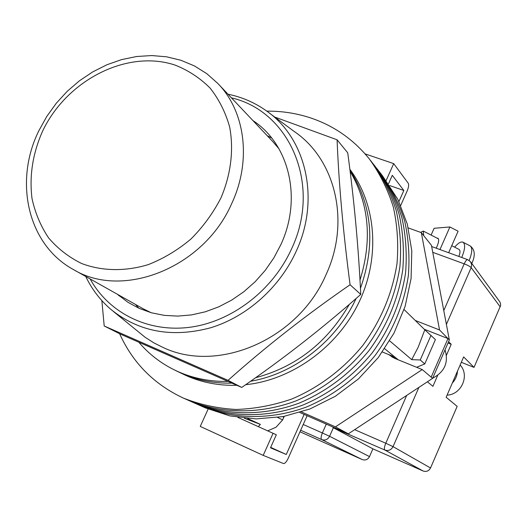 <?xml version="1.0" encoding="UTF-8"?>
<svg xmlns="http://www.w3.org/2000/svg" width="527" height="527" viewBox="0 0 527 527"><rect width="100%" height="100%" fill="white"/><g stroke="black" fill="none" stroke-linecap="round" stroke-linejoin="round"><path stroke-width="0.79" d="M200.51 405.718L201.149 406.007C232.987 419.459 270.786 420.138 306.404 407.042C332.781 395.975 356.548 378.129 375.27 355.238C392.977 330.963 404.005 304.448 408.353 275.7C409.828 256.84 408.577 238.547 404.604 220.806C399.137 203.699 391.324 188.119 381.173 174.068C391.324 188.119 399.137 203.699 404.604 220.806C408.577 238.547 409.828 256.84 408.353 275.7C404.005 304.448 392.977 330.963 375.27 355.238C356.548 378.129 332.781 395.975 306.404 407.042C270.786 420.138 232.987 419.459 201.149 406.007L205.365 407.885L229.91 415.915L256.168 418.886L283.177 416.58L309.922 408.972L335.35 396.271L358.446 378.926L378.267 357.583L394.025 333.09L405.092 306.424L411.073 278.651L411.798 250.865L407.318 224.146L397.911 199.469L382.213 175.399M196.222 403.807L196.861 404.097C228.902 417.634 266.958 418.3 302.834 405.085C329.401 393.919 353.353 375.929 372.22 352.853C390.072 328.38 401.192 301.661 405.592 272.696C407.088 253.704 405.836 235.279 401.844 217.414C396.35 200.188 388.491 184.509 378.274 170.366C388.491 184.509 396.35 200.188 401.844 217.414C405.836 235.279 407.088 253.704 405.592 272.696C401.192 301.661 390.072 328.38 372.22 352.853C353.353 375.929 329.401 393.919 302.834 405.085C266.958 418.3 228.902 417.634 196.861 404.097L201.149 406.007M191.868 401.864L192.513 402.154C224.752 415.777 263.065 416.429 299.204 403.102C325.969 391.831 350.099 373.696 369.117 350.429C387.114 325.758 398.34 298.835 402.78 269.653C404.301 250.516 403.05 231.959 399.038 213.969C393.517 196.624 385.612 180.84 375.329 166.611C385.612 180.84 393.517 196.624 399.038 213.969C403.05 231.959 404.301 250.516 402.78 269.653C398.34 298.835 387.114 325.758 369.117 350.429C350.099 373.696 325.969 391.831 299.204 403.102C263.065 416.429 224.752 415.777 192.513 402.154L196.861 404.097M187.447 399.894L188.093 400.184C220.53 413.886 259.113 414.532 295.515 401.08C322.478 389.71 346.799 371.416 365.969 347.965C384.117 323.097 395.434 295.963 399.927 266.557C401.469 247.282 400.224 228.586 396.192 210.471C390.639 193.007 382.688 177.118 372.345 162.797C382.688 177.118 390.639 193.007 396.192 210.471C400.224 228.586 401.469 247.282 399.927 266.557C395.434 295.963 384.117 323.097 365.969 347.965C346.799 371.416 322.478 389.71 295.515 401.08C259.113 414.532 220.53 413.886 188.093 400.184L192.513 402.154M119.622 333.729C132.725 362.741 153.838 384.13 182.955 397.892L183.607 398.181C200.155 404.677 217.651 408.438 236.083 409.466C254.772 408.853 273.329 405.368 291.767 399.025C318.927 387.556 343.439 369.111 362.767 345.462C381.067 320.39 392.483 293.038 397.029 263.414C398.59 243.988 397.345 225.154 393.3 206.913C387.714 189.331 379.717 173.33 369.308 158.923C353.558 139.477 334.032 125.821 310.732 117.962C296.576 113.272 281.925 110.999 266.787 111.151M271.675 137.995L267.202 135.689M247.598 418.504L260.371 424.4L244.304 418.207M404.077 309.547L424.815 329.783L418.201 347.174L411.732 359.651L389.677 340.857M395.5 358.696L392.174 355.975L382.411 352.01M424.815 329.783L435.407 339.592L424.775 363.933L416.62 367.286M431.02 335.31L420.236 359.974L424.775 363.933M420.236 359.974L411.732 359.651M398.221 359.796L384.69 348.716M267.683 430.849L276.023 427.232L282.63 419.933L277.663 417.483M260.371 424.4L258.349 426.639M284.198 416.389L282.63 419.933M135.498 304.448L138.818 308.223M181.677 373.393C197.223 380.263 213.942 383.511 231.834 383.136C213.942 383.511 197.223 380.263 181.677 373.393L178.152 371.759L181.677 373.393M250.621 381.225C294.382 373.821 336.279 341.259 356.114 298.473C336.279 341.259 294.382 373.821 250.621 381.225M360.442 288.348C375.764 244.535 372.266 205.135 349.954 170.149C372.266 205.135 375.764 244.535 360.442 288.348M178.073 371.719L186.248 375.626C201.927 382.549 218.784 385.777 236.814 385.296M245.661 384.703C291.978 379.987 337.53 347.181 359.058 302.129C380.553 257.038 376.179 204.245 349.849 169.286M138.924 342.339C148.779 353.94 160.643 363.156 174.509 369.98L178.047 371.627C193.495 378.452 210.108 381.719 227.881 381.416M255.536 377.747C296.003 366.957 327.267 342.491 349.335 304.356M359.994 280.074C372.391 240.081 369.091 203.837 350.106 171.341M445.032 349.856C448.78 362.431 444.669 371.871 432.7 378.169M388.583 354.519L394.512 358.294L422.246 369.572L335.435 426.863L301.484 411.962M415.269 320.469L439.544 329.961L447.983 338.565L431.172 377.148L432.608 378.373L449.34 339.955L431.435 245.325L421.317 232.631L439.544 329.961M408.287 227.927L421.317 232.631M335.435 426.863L348.354 433.82L432.608 378.373M348.354 433.82L299.81 412.496M424.275 329.256L447.983 338.565L449.34 339.955M422.246 369.572L431.172 377.148M304.132 414.393L286.273 454.491L270.687 447.377M286.273 454.491L270.496 447.805L276.326 434.762L237.802 417.377M273.085 433.28L263.197 455.387L200.26 426.422L208.125 409.077M263.197 455.387L283.46 463.529C284.85 463.674 286.378 462.047 288.038 458.628L307.136 415.711M398.926 201.538L403.84 190.484L389.796 185.59M400.718 205.431L407.279 190.682C408.662 187.256 408.985 184.786 408.241 183.251L393.702 163.627L365.086 153.884M393.702 163.627L386.159 180.478M403.84 190.484L392.286 175.32L388.524 183.739M457.508 371.054C457.192 375.619 455.46 379.618 452.311 383.043M460.13 365.02C469.913 375.237 461.52 394.683 447.074 395.125M436.145 248.164L437.14 246.149C438.892 241.86 439.136 239.218 437.858 238.224L437.074 238.145M439.966 249.554L449.9 226.966L434.11 228.283L431.112 235.082M449.9 226.966L458.095 231.208L448.648 252.716M454.643 247.17C458.108 243.085 460.881 241.425 462.963 242.189C465.486 244.093 465.124 249.06 461.869 257.09L461.705 257.472M463.062 242.242L470.084 245.865C472.574 247.762 472.271 252.617 469.182 260.437M458.872 256.438C460.269 252.664 460.354 250.345 459.129 249.475L451.738 245.681M423.682 235.595L423.339 231.089L420.513 232.341M500.195 306.846L471.171 267.624L471.658 264.594L470.585 261.807L499.859 301.899L500.564 303.717L500.558 305.693L474.017 367.385L463.655 356.891L446.145 397.272L457.166 406.37L430.526 467.976C428.833 471.033 426.369 472.04 423.128 470.993L372.899 448.852L369.506 456.606C367.826 459.616 365.428 460.605 362.312 459.59L299.982 431.791M446.468 355.185L451.204 344.296L448.602 341.661M427.397 381.798L432.904 386.344L437.667 375.395M332.511 426.857L333.36 427.753L372.899 448.852M461.303 362.312L474.017 367.385M448.003 343.031L451.204 344.296M255.681 122.534L252.92 120.584C289.165 144.082 302.485 198.462 280.786 244.785L273.77 258.039L265.18 270.43L255.18 281.701L243.961 291.648L231.748 300.074L218.771 306.833L205.286 311.806L191.551 314.909L177.823 316.101L164.365 315.383L151.414 312.788L139.194 308.394L127.916 302.287L117.383 294.264M269.053 112.85L294.461 131.658C335.422 159.49 350.639 221.524 326.187 274.35C298.69 339.263 218.257 373.808 163.205 347.537L153.917 342.893L145.215 337.346L113.272 311.365M337.082 139.787L347.734 152.823C354.223 200.925 358.564 248.125 360.751 294.422C323.209 327.61 283.539 358.61 241.735 387.437L120.373 334.105L104.208 325.989L228.046 380.356C265.417 346.977 306.095 315.106 350.08 284.745C343.169 232.19 338.835 183.87 337.082 139.787L274.725 117.047M101.856 300.614L104.208 325.989M350.08 284.745L360.751 294.422M228.046 380.356L241.735 387.437M73.345 269.501C27.411 244.548 13.728 180.952 38.991 130.485L46.837 116.362L56.317 103.206L67.265 91.27L79.491 80.756L92.778 71.863L106.902 64.768L121.612 59.604L136.651 56.508L151.736 55.552L166.585 56.804L180.913 60.269L194.417 65.921L206.801 73.675L217.783 83.411C245.279 111.388 251.774 160.821 231.715 203.541C203.969 267.676 122.804 299.823 73.345 269.501L143.357 308.868L151.203 312.735M279.06 148.917L273.006 141.829L218.474 84.142M283.836 417.252L282.676 416.673M443.78 310.561L464.208 263.843C467.745 265.213 470.071 266.471 471.171 267.624L446.395 324.388M418.899 387.391L393.043 446.632L430.526 467.976M470.585 261.807L467.693 259.653C466.724 259.515 465.565 260.918 464.208 263.843L432.759 252.334M354.671 429.657L385.777 443.247L406.673 395.434M423.128 470.993L384.855 450.032L333.36 427.753L329.579 436.29L369.506 456.606M362.312 459.59L321.701 439.604L300.673 430.236M303.229 424.498L322.359 432.97L326.279 424.123M321.701 439.604C325.1 440.704 327.728 439.604 329.579 436.29L322.359 432.97C320.943 436.494 320.719 438.701 321.701 439.604M334.217 427.608L334.704 428.346M340.732 430.467L341.608 430.855M384.855 450.032C388.419 451.171 391.153 450.045 393.043 446.632L385.777 443.247C384.315 446.87 384.012 449.129 384.855 450.032M90.13 278.941C108.839 312.88 147.935 332.768 189.891 327.26C231.801 321.714 272.749 290.443 291.55 248.902C321.964 184.905 289.797 111.197 231.439 97.857M227.98 94.201C241.788 97.014 254.409 102.442 265.839 110.472C306.016 137.738 320.6 198.936 296.207 251.267C279.765 287.459 247.051 316.615 210.833 327.722C172.336 338.024 139.135 332.01 111.223 309.678C100.42 300.462 91.929 289.389 85.743 276.471M42.575 131.17C32.714 153.449 29.196 175.893 32.009 198.508C35.138 212.928 40.665 226.05 48.583 237.875C57.772 248.658 68.806 257.209 81.678 263.533C101.981 271.181 125.228 271.636 148.364 264.587C163.594 258.573 177.77 250.068 190.893 239.08C203.053 226.887 213.073 213.165 220.945 197.928C230.958 174.444 233.935 149.635 229.634 126.895C225.503 112.277 218.975 99.32 210.056 88.029C199.957 77.963 188.304 70.322 175.089 65.091C127.126 49.083 66.751 80.144 42.575 131.17M379.328 171.71L381.173 174.068M376.39 167.968L378.274 170.366M373.412 164.16L375.329 166.611M183.607 398.181L188.093 400.184M370.382 160.294L372.345 162.797M392.503 357.339L389.486 354.882M174.509 369.98L178.152 371.759M438.424 238.836L423.339 231.089M470.163 245.905C474.998 249.6 475.545 255.457 471.803 263.487M431.659 246.531L467.693 259.653M117.778 294.613L119.497 296.088"/></g></svg>
